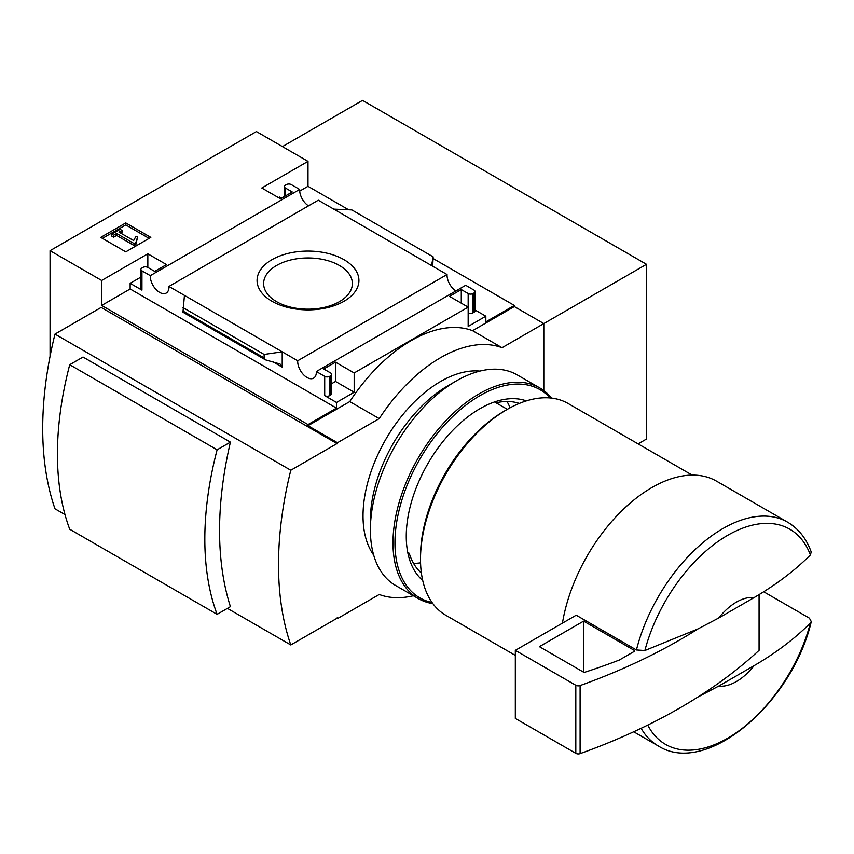 <?xml version="1.0" encoding="UTF-8"?>
<svg xmlns="http://www.w3.org/2000/svg" width="854" height="854" viewBox="0 0 854 854"><rect width="100%" height="100%" fill="white"/><g stroke="black" fill="none" stroke-linecap="round" stroke-linejoin="round"><path stroke-width="1.28" d="M421.396 573.066A98.573 56.908 -60 0 1 409.215 553.232L407.721 552.367M507.351 409.322L494.573 401.935M638.098 443.888L646.499 439.041L646.499 264.313L362.534 100.366L282.45 146.6M101.658 280.475L147.838 253.819L166.509 264.591L154.713 271.401L147.838 267.43A3.469 2.007 0 0 0 142.928 267.43L141.945 267.996A3.469 2.007 0 0 0 140.921 269.416A3.469 2.007 0 0 0 141.945 270.835L150.304 275.661L299.658 189.439L291.289 184.603A3.469 2.007 0 0 0 286.378 184.603L285.396 185.169A3.469 2.007 0 0 0 284.382 186.588A3.469 2.007 0 0 0 285.396 188.008L292.271 191.979L280.486 198.79L261.815 188.008L307.995 161.353L256.413 131.569L50.066 250.692L101.658 280.475L101.658 305.444L307.995 424.566L307.995 425.708L337.479 442.724L337.479 443.856L336.988 443.578L101.167 307.429L54.987 334.085L290.798 470.234A338.237 195.278 120 0 0 290.798 644.962L336.839 618.381L337.479 617.282L337.479 618.584L379.229 594.48A136.256 78.664 120 0 0 413.379 595.74M54.987 334.085A338.237 195.278 120 0 0 54.987 508.813L65 514.599M227.42 608.379L290.798 644.962M69.718 364.722L83.03 357.036L230.42 442.126A338.237 195.278 120 0 0 230.42 606.65L217.108 614.336L69.718 529.234A300.843 173.693 120 0 1 69.718 364.722L217.108 449.812A300.843 173.693 120 0 0 217.108 614.336M718.694 618.029A48.635 28.075 -60 0 1 754.114 597.576L718.694 618.029L697.996 628.907L644.887 650.524L636.433 649.969L576.215 615.2L515.325 650.353L515.325 718.427L575.809 753.345A3.469 2.007 0 0 0 580.101 753.634A555.837 320.912 0 0 0 697.996 696.981L718.694 686.104L754.114 665.65A48.635 28.075 -60 0 1 718.694 686.104M811.183 552.047L810.403 554.972C794.925 570.461 776.169 584.659 754.114 597.576M307.995 161.353L307.995 186.311L348.667 209.796M433.138 258.559L514.343 305.444L514.343 306.575L543.817 323.591L502.056 347.706A136.256 78.664 120 0 0 379.229 418.609L337.479 442.724M543.817 390.588L543.817 323.591L646.499 264.313M50.066 250.692L50.066 356.257M336.914 618.264L337.479 618.584M344.002 301.27A50.92 29.399 180 0 1 258.805 288.086A50.92 29.399 180 0 1 321.179 252.079A50.92 29.399 180 0 1 344.002 301.27M168.953 286.432L297.694 360.762L447.048 274.529L318.296 200.199L168.953 286.432A13.205 7.622 -120 0 1 166.231 293.05A13.205 7.622 -120 0 1 155.834 289.271A13.205 7.622 -120 0 1 150.304 275.661M307.995 424.566L336.497 408.116L336.497 402.447L354.175 392.232L354.175 372.942L468.163 307.141L468.163 326.431L485.841 316.215L485.841 321.894L514.343 305.444M514.343 306.575L472.582 330.679A136.256 78.664 -60 0 0 349.756 401.593L307.995 425.708M297.694 360.762A13.205 7.622 -120 0 0 303.213 374.362A13.205 7.622 -120 0 0 313.61 378.141A13.205 7.622 -120 0 0 316.332 371.522L324.701 376.347L324.701 395.637A3.469 2.007 0 0 0 329.612 395.637L330.594 395.071A3.469 2.007 0 0 0 331.619 393.651L331.619 374.362A3.469 2.007 0 0 0 330.594 372.942L323.719 368.971L335.505 362.171L354.175 372.942M324.701 395.637L336.497 402.447M354.175 392.232L335.505 381.46L331.619 383.702M282.204 367.135L282.204 351.816L264.132 354.431L264.132 357.901L265.455 359.844L280.091 364.028L282.204 367.135L273.387 362.043M265.455 359.844L182.969 312.222L184.443 295.367M140.921 277.091L130.15 283.314L141.945 290.125A3.469 2.007 0 0 1 140.921 288.705L140.921 269.416M485.841 316.215L475.07 310.002M468.163 293.53L468.163 307.141L449.492 296.359L461.277 289.559L468.163 293.53A3.469 2.007 0 0 0 473.073 293.53L474.055 292.954L474.055 312.244A3.469 2.007 0 0 0 475.07 310.824L475.07 291.545A3.469 2.007 0 0 0 474.055 290.125L465.686 285.289L316.332 371.522M474.055 312.244L473.073 312.81A3.469 2.007 0 0 1 468.163 312.81M432.722 266.267L433.138 256.851L431.558 265.583M281.468 198.224L279.504 197.082L278.521 197.658M333.786 209.145L351.859 209.935L433.138 256.851M474.055 292.954A3.469 2.007 0 0 0 475.07 291.545M324.701 376.347A3.469 2.007 0 0 0 329.612 376.347L330.594 375.781A3.469 2.007 0 0 0 331.619 374.362M125.773 251.855L150.838 237.391L125.773 222.926L100.719 237.391L125.773 251.855M308.486 205.867A13.205 7.622 60 0 1 299.658 189.439M455.876 290.958A13.205 7.622 60 0 1 447.048 274.529M472.582 330.679L502.056 347.706M349.756 401.593L379.229 418.609M336.988 443.578L290.798 470.234M754.114 665.65C775.934 652.915 794.7 638.707 810.403 623.046L811.257 621.541L809.421 618.168L763.615 591.715M562.444 623.142A129.232 74.608 -60 0 1 625.79 507.02A129.232 74.608 -60 0 1 716.517 481.144L787.548 522.146A129.232 74.608 -60 0 0 636.433 649.969M515.325 655.402L445.831 615.286A122.282 70.604 -60 0 1 420.499 559.306A122.282 70.604 -60 0 1 506.966 409.536A122.282 70.604 -60 0 1 568.113 403.483L692.146 475.091M420.499 559.306L420.499 556.466A118.813 68.598 -60 0 1 504.511 410.955L506.966 409.536M149.108 238.383L125.773 224.912L125.773 222.926M125.773 224.912L102.437 238.383M135.893 242.493L137.601 236.921L135.861 236.473L133.64 240.572L118.994 232.117L121.994 230.388L120.126 229.31L111.778 234.135L113.646 235.213L116.635 233.484L134.078 243.55L135.893 242.493L135.893 244.479L137.601 236.921M111.778 234.135L111.778 236.12L113.646 237.198L116.635 235.469L134.078 245.536L134.078 243.55M134.078 245.536L135.893 244.479M116.635 235.469L116.635 233.484M113.646 237.198L113.646 235.213M120.713 233.11L121.994 232.373L121.994 230.388M336.497 408.116L130.15 288.983L130.15 283.314M335.505 362.171L335.505 381.46M147.838 253.819L147.838 267.43M101.658 305.444L130.15 288.983M461.277 289.559L461.277 303.17M299.69 191.104L307.995 186.311M264.132 354.431L182.852 307.504M339.369 301.686A44.365 25.609 180 0 1 291.47 307.344A44.365 25.609 180 0 1 263.64 284.136A44.365 25.609 180 0 1 307.995 257.961A44.365 25.609 180 0 1 352.35 284.136A44.365 25.609 180 0 1 339.369 301.686M759.067 594.565L759.067 650.31A3.469 2.007 0 0 0 759.59 649.254L759.59 594.245M759.067 650.31A555.837 320.912 180 0 1 697.996 696.981M515.325 650.353L575.809 685.271A3.469 2.007 0 0 0 580.101 685.559A555.837 320.912 0 0 0 697.996 628.907M583.613 621.136L539.397 646.659L583.357 672.045A1.388 0.801 0 0 0 585.022 672.173A540.55 312.084 0 0 0 619.331 660.025L634.17 651.453A1.388 0.801 0 0 0 634.575 650.887A1.388 0.801 0 0 0 634.17 650.321L583.613 621.136L583.613 672.162M230.42 442.126L217.108 449.812M422.709 580.421A104.22 60.175 -60 0 1 406.258 536.323A104.22 60.175 -60 0 1 479.948 408.682A104.22 60.175 -60 0 1 526.363 400.889M432.071 602.508A120.2 69.398 -60 0 1 394.954 542.856A120.2 69.398 -60 0 1 454.894 414.468A120.2 69.398 -60 0 1 550.168 397.953M432.882 603.629A121.588 70.199 -60 0 1 418.172 598.515A121.588 70.199 -60 0 1 392.989 542.856A121.588 70.199 -60 0 1 446.066 420.488A121.588 70.199 -60 0 1 539.76 387.919A121.588 70.199 -60 0 1 551.545 398.092M418.172 598.515L395.573 585.46A121.588 70.199 -60 0 1 370.39 529.8A121.588 70.199 -60 0 1 456.367 380.884A121.588 70.199 -60 0 1 517.161 374.863L539.76 387.919M496.067 402.8A98.573 56.908 -60 0 1 519.328 403.43M507.03 401.487A98.573 56.908 -60 0 1 510.051 407.828M420.563 562.829A98.573 56.908 -60 0 1 413.56 563.384M373.668 555.068A109.782 63.377 -60 0 1 363.025 515.901A109.782 63.377 -60 0 1 402.053 415.61A109.782 63.377 -60 0 1 479.884 371.095M370.39 529.8L370.39 520.161A109.782 63.377 -60 0 1 448.019 385.709L456.367 380.884M644.887 650.524A124.236 71.725 -60 0 1 727.64 535.341A124.236 71.725 -60 0 1 810.403 554.972M810.403 623.046A124.236 71.725 -60 0 1 731.451 735.934A124.236 71.725 -60 0 1 647.748 725.089M811.3 621.552C792.448 702.575 706.792 776.873 658.317 745.98A129.232 74.608 -60 0 1 641.119 728.302M141.945 270.835L141.945 290.125M329.612 376.347L329.612 395.637M330.594 375.781L330.594 395.071M473.073 293.53L473.073 312.81M285.396 188.008L285.396 195.95M264.132 357.901L182.852 310.973M575.809 685.271L575.809 753.345M580.101 685.559L580.101 753.634M634.17 650.321L634.17 651.453M811.236 552.026C806.4 538.596 798.501 528.637 787.548 522.146M658.317 745.98L633.711 731.782M284.382 186.588L284.382 196.537"/></g></svg>

